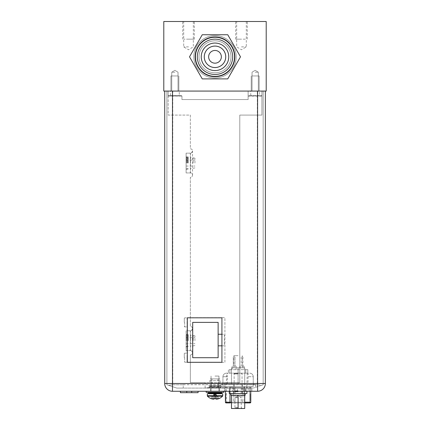 <?xml version="1.0" encoding="UTF-8"?>
<svg xmlns="http://www.w3.org/2000/svg" width="430" height="430" viewBox="0 0 430 430"><rect width="100%" height="100%" fill="white"/><g stroke="black" fill="none" stroke-linecap="round" stroke-linejoin="round"><path stroke-width="0.32" stroke-dasharray="2.15 1.61" d="M163.792 21.5L266.208 21.5L266.208 91.074L163.792 91.074L163.792 21.5M241.488 21.5L235.694 21.5L241.488 21.5M188.512 21.5L194.306 21.5L188.512 21.5M215 78.007A21.188 21.188 0 0 0 236.188 56.819A21.188 21.188 0 0 0 215 35.626A21.188 21.188 0 0 0 193.812 56.819A21.188 21.188 0 0 0 215 78.007A21.188 21.188 0 0 0 236.188 56.819A21.188 21.188 0 0 0 215 35.626A21.188 21.188 0 0 0 193.812 56.819A21.188 21.188 0 0 0 215 78.007A21.188 21.188 0 0 0 236.188 56.819A21.188 21.188 0 0 0 215 35.626A21.188 21.188 0 0 0 193.812 56.819A21.188 21.188 0 0 0 215 78.007A21.188 21.188 0 0 0 236.188 56.819A21.188 21.188 0 0 0 215 35.626A21.188 21.188 0 0 0 193.812 56.819A21.188 21.188 0 0 0 215 78.007M255.189 91.074L259.145 91.074L255.189 91.074M174.881 91.074L170.925 91.074L174.881 91.074M255.189 72.213L258.333 72.213L255.189 72.213M174.881 72.213L171.737 72.213L174.881 72.213M215 76.207A19.388 19.388 0 0 0 234.388 56.819A19.388 19.388 0 0 0 215 37.426A19.388 19.388 0 0 0 195.612 56.819A19.388 19.388 0 0 0 215 76.207A19.388 19.388 0 0 0 234.388 56.819A19.388 19.388 0 0 0 215 37.426A19.388 19.388 0 0 0 195.612 56.819A19.388 19.388 0 0 0 215 76.207A19.388 19.388 0 0 0 234.388 56.819A19.388 19.388 0 0 0 215 37.426A19.388 19.388 0 0 0 195.612 56.819A19.388 19.388 0 0 0 215 76.207A19.388 19.388 0 0 0 234.388 56.819A19.388 19.388 0 0 0 215 37.426A19.388 19.388 0 0 0 195.612 56.819A19.388 19.388 0 0 0 215 76.207M241.488 46.87L246.293 46.87L241.488 46.87M188.512 46.87L183.707 46.87L188.512 46.87M241.488 39.157L235.694 39.157L241.488 39.157C235.317 39.157 235.317 39.157 241.488 39.157C247.658 39.157 247.658 39.157 241.488 39.157M188.512 39.157L194.306 39.157L188.512 39.157C182.341 39.157 182.341 39.157 188.512 39.157C194.682 39.157 194.682 39.157 188.512 39.157M255.189 75.959L259.145 75.959L255.189 75.959C251.152 75.959 251.152 75.959 255.189 75.959C259.225 75.959 259.225 75.959 255.189 75.959L259.145 75.959L255.189 75.959C251.152 75.959 251.152 75.959 255.189 75.959C259.225 75.959 259.225 75.959 255.189 75.959M174.881 75.959L170.925 75.959L174.881 75.959C170.844 75.959 170.844 75.959 174.881 75.959C178.918 75.959 178.918 75.959 174.881 75.959L170.925 75.959L174.881 75.959C170.844 75.959 170.844 75.959 174.881 75.959C178.918 75.959 178.918 75.959 174.881 75.959M197.795 66.752A19.866 19.866 0 0 1 205.067 39.614A19.866 19.866 0 0 1 232.205 46.886A19.866 19.866 0 0 1 224.933 74.019A19.866 19.866 0 0 1 197.795 66.752A19.866 19.866 0 0 1 205.067 39.614A19.866 19.866 0 0 1 232.205 46.886A19.866 19.866 0 0 1 224.933 74.019A19.866 19.866 0 0 1 197.795 66.752A19.866 19.866 0 0 0 224.933 74.019A19.866 19.866 0 0 0 232.205 46.886A19.866 19.866 0 0 0 205.067 39.614A19.866 19.866 0 0 0 197.795 66.752M199.692 65.656A17.678 17.678 0 0 1 206.163 41.511A17.678 17.678 0 0 1 230.308 47.977A17.678 17.678 0 0 1 223.837 72.127A17.678 17.678 0 0 1 199.692 65.656M208.12 44.897A13.76 13.76 0 0 1 226.916 49.939A13.76 13.76 0 0 1 221.88 68.736A13.76 13.76 0 0 1 203.084 63.699A13.76 13.76 0 0 1 208.12 44.897M209.641 47.531A10.723 10.723 0 0 1 224.288 51.455A10.723 10.723 0 0 1 220.359 66.102A10.723 10.723 0 0 1 205.712 62.178A10.723 10.723 0 0 1 209.641 47.531M220.504 53.637A6.359 6.359 0 0 0 211.823 51.31A6.359 6.359 0 0 0 209.496 59.996A6.359 6.359 0 0 0 218.177 62.323A6.359 6.359 0 0 0 220.504 53.637A6.359 6.359 0 0 0 211.823 51.31A6.359 6.359 0 0 0 209.496 59.996A6.359 6.359 0 0 1 211.823 51.31A6.359 6.359 0 0 1 220.504 53.637A6.359 6.359 0 0 1 218.177 62.323A6.359 6.359 0 0 1 209.496 59.996A6.359 6.359 0 0 0 218.177 62.323A6.359 6.359 0 0 0 220.504 53.637M228.857 48.816A16.001 16.001 0 0 1 223.003 70.676A16.001 16.001 0 0 1 201.143 64.817A16.001 16.001 0 0 0 223.003 70.676A16.001 16.001 0 0 0 228.857 48.816A16.001 16.001 0 0 0 206.997 42.957A16.001 16.001 0 0 0 201.143 64.817A16.001 16.001 0 0 1 206.997 42.957A16.001 16.001 0 0 1 228.857 48.816A16.001 16.001 0 0 0 206.997 42.957A16.001 16.001 0 0 0 201.143 64.817A16.001 16.001 0 0 1 206.997 42.957A16.001 16.001 0 0 1 228.857 48.816A16.001 16.001 0 0 1 223.003 70.676A16.001 16.001 0 0 1 201.143 64.817A16.001 16.001 0 0 0 223.003 70.676A16.001 16.001 0 0 0 228.857 48.816M189.512 56.819L202.256 34.744L227.744 34.744L240.488 56.819L227.744 78.889L202.256 78.889L189.512 56.819L202.256 34.744L227.744 34.744L240.488 56.819L227.744 78.889L202.256 78.889L189.512 56.819L202.256 78.889L227.744 78.889L240.488 56.819L227.744 34.744L202.256 34.744L189.512 56.819M196.65 67.413A21.188 21.188 0 0 0 225.594 75.169A21.188 21.188 0 0 0 233.35 46.22A21.188 21.188 0 0 0 204.406 38.463A21.188 21.188 0 0 0 196.65 67.413A21.188 21.188 0 0 1 204.406 38.463A21.188 21.188 0 0 1 233.35 46.22A21.188 21.188 0 0 1 225.594 75.169A21.188 21.188 0 0 1 196.65 67.413A21.188 21.188 0 0 1 204.406 38.463A21.188 21.188 0 0 1 233.35 46.22A21.188 21.188 0 0 1 225.594 75.169A21.188 21.188 0 0 1 196.65 67.413A21.188 21.188 0 0 0 225.594 75.169A21.188 21.188 0 0 0 233.35 46.22A21.188 21.188 0 0 0 204.406 38.463A21.188 21.188 0 0 0 196.65 67.413M231.824 47.106A19.425 19.425 0 0 0 205.287 39.995A19.425 19.425 0 0 0 198.176 66.526A19.425 19.425 0 0 0 224.713 73.638A19.425 19.425 0 0 0 231.824 47.106A19.425 19.425 0 0 1 224.713 73.638A19.425 19.425 0 0 1 198.176 66.526A19.425 19.425 0 0 1 205.287 39.995A19.425 19.425 0 0 1 231.824 47.106A19.425 19.425 0 0 0 205.287 39.995A19.425 19.425 0 0 0 198.176 66.526A19.425 19.425 0 0 0 224.713 73.638A19.425 19.425 0 0 0 231.824 47.106A19.425 19.425 0 0 1 224.713 73.638A19.425 19.425 0 0 1 198.176 66.526A19.425 19.425 0 0 1 205.287 39.995A19.425 19.425 0 0 1 231.824 47.106M199.708 65.645A17.657 17.657 0 0 1 206.169 41.522A17.657 17.657 0 0 1 230.292 47.988A17.657 17.657 0 0 0 206.169 41.522A17.657 17.657 0 0 0 199.708 65.645A17.657 17.657 0 0 0 223.831 72.111A17.657 17.657 0 0 0 230.292 47.988A17.657 17.657 0 0 1 223.831 72.111A17.657 17.657 0 0 1 199.708 65.645A17.657 17.657 0 0 1 206.169 41.522A17.657 17.657 0 0 1 230.292 47.988A17.657 17.657 0 0 0 206.169 41.522A17.657 17.657 0 0 0 199.708 65.645A17.657 17.657 0 0 0 223.831 72.111A17.657 17.657 0 0 0 230.292 47.988A17.657 17.657 0 0 1 223.831 72.111A17.657 17.657 0 0 1 199.708 65.645M208.19 45.021A13.62 13.62 0 0 1 226.798 50.004A13.62 13.62 0 0 1 221.81 68.612A13.62 13.62 0 0 1 203.202 63.629A13.62 13.62 0 0 1 208.19 45.021A13.62 13.62 0 0 0 203.202 63.629A13.62 13.62 0 0 0 221.81 68.612A13.62 13.62 0 0 0 226.798 50.004A13.62 13.62 0 0 0 208.19 45.021M209.571 47.413A10.863 10.863 0 0 1 224.406 51.385A10.863 10.863 0 0 1 220.429 66.22A10.863 10.863 0 0 1 205.594 62.248A10.863 10.863 0 0 1 209.571 47.413A10.863 10.863 0 0 0 205.594 62.248A10.863 10.863 0 0 0 220.429 66.22A10.863 10.863 0 0 0 224.406 51.385A10.863 10.863 0 0 0 209.571 47.413M187.055 317.652L187.055 362.431L224.911 362.431L224.911 317.652L187.055 317.652L187.055 362.431L224.911 362.431L224.911 317.652L187.055 317.652M187.055 357.701L187.055 362.221L187.055 357.701M187.055 322.382L187.055 326.902L187.055 322.382M221.923 345.833L224.412 345.833L224.412 334.25L221.923 334.25M218.134 345.833L224.412 345.833L224.412 334.25L218.134 334.25M218.134 357.701L218.134 322.382L192.704 322.382L192.704 357.701L218.134 357.701M184.653 357.701L184.653 362.221L184.653 357.701M184.298 357.701L184.298 353.53L184.298 357.701M184.298 322.382L184.298 318.216L184.298 322.382M184.653 322.382L184.653 326.902L184.653 322.382M168.168 96.019L168.168 115.09L190.35 115.09L190.35 148.78A2.188 2.188 0 0 1 192.538 150.898A2.188 2.188 0 0 1 190.49 153.155L190.35 153.161C191.06 153.472 191.791 152.741 192.538 150.973A2.188 2.188 0 0 0 190.35 148.78L190.35 115.09L168.168 115.09L168.168 91.074L181.944 91.074L168.168 91.074L168.168 96.019L181.944 96.019L181.944 99.55L248.126 99.55L248.126 95.455L261.902 95.455L248.126 95.455L248.126 91.074L261.902 91.074L261.902 115.09L239.795 115.09L239.795 382.646L224.89 382.646L224.89 387.736L224.89 382.646L239.795 382.646L239.795 115.09L261.902 115.09L261.902 91.074L248.126 91.074L248.126 96.019L261.902 96.019M168.168 96.159L181.944 96.159L181.944 99.55L248.126 99.55L248.126 96.019M205.11 382.646L190.35 382.646L190.35 354.96A2.188 2.188 0 0 0 192.538 352.772C191.796 350.998 191.065 350.267 190.35 350.579L190.49 350.584A2.188 2.188 0 0 1 192.538 352.842A2.188 2.188 0 0 1 190.35 354.96L190.35 382.646L205.11 382.646L205.11 387.736L224.89 387.736L205.11 387.736L205.11 382.646L224.89 382.646L205.11 382.646M192.538 328.611A2.188 2.188 0 0 0 190.35 326.424L190.35 177.316A2.188 2.188 0 0 0 192.538 175.128C191.796 173.354 191.065 172.624 190.35 172.935L190.49 172.941A2.188 2.188 0 0 1 192.538 175.198A2.188 2.188 0 0 1 190.35 177.316L190.35 326.424A2.188 2.188 0 0 1 192.538 328.541A2.188 2.188 0 0 1 190.49 330.799L186.109 330.804L186.109 350.579L190.35 350.579L186.109 350.579L186.109 330.804L190.35 330.804C191.06 331.116 191.791 330.385 192.538 328.611L192.538 352.772M186.109 172.935L190.35 172.935L186.109 172.935L186.109 153.161L186.109 172.935M190.35 153.161L186.109 153.161L190.35 153.161L190.35 172.935M186.109 163.051L186.109 156.923L186.109 163.051M190.35 350.579L190.35 330.804M190.35 340.694L190.35 335.395L190.35 340.694M194.94 340.694L194.94 335.884L194.94 340.694M186.109 340.694L186.109 334.567L186.109 340.694M187.168 340.694L187.168 334.83L187.168 340.694M188.232 340.694L188.232 334.567L188.232 340.694M179.294 91.074L170.468 91.074L179.294 91.074L179.294 95.455L170.468 95.455L179.294 95.455M168.168 95.455L181.944 95.455L168.168 95.455M170.468 95.455L170.468 91.074M259.607 91.074L250.776 91.074L259.607 91.074L259.607 95.455L250.776 95.455L259.607 95.455M250.776 95.455L250.776 91.074M205.11 383.356L224.89 383.356L205.11 383.356M208.873 383.356L221.127 383.356L208.873 383.495M208.873 387.736L221.127 387.736L208.873 387.736L208.873 385.613L221.127 385.613L221.127 387.736M209.7 383.495L220.3 383.495L220.122 380.668A5.122 5.122 0 0 0 219.805 378.905L210.195 378.905A5.122 5.122 0 0 0 209.878 380.668L209.878 383.318L220.122 383.318L209.7 383.495L220.3 383.495M210.195 378.905L219.805 378.905M212.001 378.905L217.999 378.905L212.001 378.905L212.001 387.736L217.999 387.736L217.999 378.905M212.001 387.736L217.999 387.736M220.864 387.736L209.136 387.736L220.864 387.736L220.864 386.672L209.136 386.672L220.864 386.672M209.136 387.736L221.041 387.559L208.958 387.559L209.136 386.672M220.3 386.672L209.7 386.672L220.3 386.672L220.3 385.613L209.7 385.613L220.3 385.613M209.7 386.672L220.122 386.5L209.878 386.5L209.7 385.613M221.127 385.613L208.873 385.613M190.35 163.051L190.35 157.751L190.35 163.051M194.94 163.051L194.94 158.24L194.94 163.051M187.168 163.051L187.168 157.186L187.168 163.051M188.232 163.051L188.232 156.923L188.232 163.051M257.591 91.074L164.712 91.074L257.591 91.074L257.591 383.495L265.364 383.495L265.364 91.074M172.763 91.074L263.171 91.074L172.763 91.074L172.763 384.78L183.25 384.78L172.763 384.78L168.614 385.355L176.789 388.086L166.899 384.78L168.614 385.355L172.763 384.78L172.763 91.074M166.899 91.074L166.899 384.78L166.899 91.074M183.25 384.732L246.82 384.732L246.82 388.086L246.82 384.694L183.25 384.694L183.25 388.086L246.82 388.086L246.82 384.78L257.312 384.78L246.82 384.694M246.82 384.732L246.82 388.086L176.789 388.086L183.25 388.086L183.25 384.694M257.312 384.78L261.456 385.355L253.281 388.086L263.171 384.78L261.456 385.355L257.312 384.78L257.312 91.074L257.312 384.78M246.82 388.086L253.281 388.086L246.82 388.086M241.558 388.086L234.952 388.086L241.558 388.086M215 388.086L219.413 388.086L215 388.086M246.008 388.086L251.873 388.086L243.396 388.086L246.008 388.086L246.008 391.268L251.873 391.268L243.396 391.268L246.008 391.268L246.008 388.086M232.802 388.086L243.396 388.086L229.308 388.086L232.802 388.086L232.802 391.268L224.465 391.268L243.396 391.268L232.802 391.268L232.802 388.086M224.465 388.086L229.308 388.086L224.465 388.086L224.465 391.268L224.465 388.086M263.171 91.074L263.171 384.78L263.171 91.074M221.923 362.307L221.923 317.808L187.313 317.808L187.313 362.307L221.923 362.307M265.364 383.495A7.772 7.772 0 0 1 257.591 391.268L172.478 391.268L172.478 383.495L164.712 383.495L164.712 91.074M241.558 391.268L234.952 391.268L241.558 391.268M215 391.268L223.831 391.268L215 391.268M257.591 391.268L257.591 383.495L172.478 383.495L172.478 91.074M243.396 391.268L243.396 388.086L243.396 391.268M251.873 391.268L251.873 388.086L251.873 391.268M186.765 391.268L198.069 391.268L180.412 391.268L186.765 391.268L186.765 392.676L198.069 392.676L198.069 391.268M186.765 392.676L180.412 392.676L180.412 391.268M244.718 408.36L231.474 408.36L244.718 408.36L244.718 395.148L232.657 395.148L245.159 395.148L243.536 395.148L244.718 395.148L244.718 408.36M238.096 408.36L234.248 408.36L241.945 408.36L238.096 408.36L238.096 395.148L241.38 395.148L234.812 395.148L238.096 395.148L238.096 408.36M231.474 395.148L236.914 395.148L231.474 395.148L232.657 395.148L231.474 395.148L231.474 408.36L231.474 395.148M231.034 395.148L231.034 393.385L245.159 393.385L231.034 393.385M245.159 395.148L245.159 393.385M233.151 395.148L243.041 395.148L233.151 395.148L233.151 393.385L243.041 393.385L233.151 393.385M243.041 395.148L243.041 393.385M238.096 391.617L234.812 391.617L238.096 391.617M238.096 390.805L234.14 390.805L238.096 390.805M238.096 373.783L234.14 373.783L238.096 373.783M238.096 373.111L234.952 373.111L238.096 373.111M238.096 407.651L234.952 407.651L238.096 407.651M238.096 397.46L234.952 397.46L238.096 397.46M242.052 401.152L242.902 401.152L242.052 401.152M242.052 386.672L242.902 386.672L242.052 386.672M226.476 402.921L226.476 386.672L230.163 386.672L226.476 386.672L226.476 402.921L244.718 402.921L244.643 386.672L230.163 386.672L244.643 386.672L244.643 402.921L249.717 402.921L249.717 386.672L245.337 386.672L249.717 386.672L249.717 402.921M231.641 386.672L230.652 386.672L231.641 386.817M232.737 386.672L232.114 386.672L232.737 386.817M244.391 386.672L245.492 386.672L244.391 386.817M245.159 386.672L243.509 386.817L245.159 386.672M234.14 386.672L234.99 386.672L234.14 386.672M231.469 386.672L232.458 386.672L231.469 386.817M230.373 386.672L230.996 386.672L230.373 386.817M229.991 393.525L229.991 387.736L225.417 387.736A1.059 1.059 0 0 0 224.358 386.672L229.824 386.672L224.358 386.672A1.059 1.059 0 0 1 225.417 387.736L225.417 402.211L244.471 402.211L244.584 402.921L231.474 402.921L244.643 402.921L230.163 402.921L230.163 386.672L230.163 402.921M225.417 391.268L225.417 387.736L244.471 387.736L244.471 402.211L244.584 402.921L245.337 402.921M250.776 391.268L250.776 387.736A1.059 1.059 0 0 1 251.835 386.672L245.337 386.672L251.835 386.672A1.059 1.059 0 0 0 250.776 387.736L250.776 402.211L231.474 402.211M244.718 402.211L244.304 386.672L245.337 386.672L229.824 386.672L244.304 386.672L244.471 387.736L250.776 387.736L229.991 387.736L229.824 386.672L230.104 402.921M225.417 400.803L225.417 393.74L225.417 400.803L225.417 393.74L225.417 400.803L225.417 393.74L225.417 400.803L225.772 400.803L225.772 393.74L225.772 400.803L225.772 393.74L225.772 400.803L225.772 393.74L225.772 400.803L225.417 400.803M250.776 393.74L250.776 400.803L250.776 393.74L250.776 400.803L250.776 393.74L250.776 400.803L250.776 393.74L250.421 393.74L250.421 400.803L250.421 393.74L250.421 400.803L250.421 393.74L250.421 400.803L250.421 393.74L250.776 393.74M253.141 386.672L220.579 386.672L253.141 386.672L253.141 384.554L223.052 384.554L255.613 384.554L255.613 386.672L255.613 384.554L253.141 384.554L253.141 386.672M238.096 386.672L242.337 386.672L238.096 386.672M220.579 384.554L223.052 384.554L220.579 384.554L220.579 386.672L220.579 384.554M227.233 384.554L247.949 384.554L221.885 384.554L227.233 384.554L227.4 383.495L247.949 383.495L247.863 384.554M254.307 384.554L247.949 384.554L254.307 384.554A1.059 1.059 0 0 1 253.249 383.495L253.249 376.718L253.249 383.495A1.059 1.059 0 0 0 254.307 384.554A1.059 1.059 0 0 1 253.249 383.495L247.949 383.495L248.158 373.181L226.476 373.181L248.158 373.181M244.734 384.554L231.458 384.554L244.734 384.554L231.458 384.554L244.734 384.554L244.734 367.817L231.458 367.817L244.734 367.817L244.734 384.554M221.885 384.554A1.059 1.059 0 0 0 222.944 383.495A1.059 1.059 0 0 1 221.885 384.554A1.059 1.059 0 0 0 222.944 383.495L222.944 376.718L222.944 383.495L227.4 383.495L227.4 376.718L222.944 376.718A3.531 3.531 0 0 1 226.476 373.181A3.531 3.531 0 0 0 222.944 376.718L227.4 376.718A3.531 0.559 -90 0 1 227.964 373.181M226.309 384.554L226.562 376.718C226.588 374.578 226.895 373.401 227.486 373.181M249.717 373.181A3.531 3.531 0 0 1 253.249 376.718A3.531 3.531 0 0 0 249.717 373.181A3.531 3.531 0 0 1 253.249 376.718L247.949 376.718L253.249 376.718M229.873 373.181L245.761 373.181L229.873 373.181L229.873 369.649L228.384 369.649L228.384 373.181L228.384 369.649L245.761 369.649L229.873 369.649L229.873 373.181M247.809 373.181L245.761 373.181L247.809 373.181L247.809 369.649L245.761 369.649L247.809 369.649L247.809 373.181M234.14 369.649L236.086 369.649L234.14 369.649M242.052 369.649L243.993 369.649L242.052 369.649M234.14 366.118L236.086 366.118L234.14 366.118M234.14 357.007L234.99 357.007L234.14 357.007M242.052 366.118L243.993 366.118L242.052 366.118M242.052 357.007L242.902 357.007L242.052 357.007M238.096 384.554L238.096 367.817L231.458 367.817L242.3 367.817L233.893 367.817L238.096 367.817L238.096 384.554L238.096 367.817L238.096 384.554L242.337 384.554L238.096 384.554M231.458 384.554L231.458 367.817L231.458 384.554M238.096 355.664L233.893 355.664L238.096 355.664M250.776 400.803L250.421 400.803L250.776 400.803M225.417 393.74L225.772 393.74L225.417 393.74M231.818 386.672L232.377 386.817L231.818 386.817M232.377 386.672L232.098 386.672L232.377 386.817M234.14 401.152L234.99 401.152L234.14 401.152M231.286 386.672L230.727 386.817L231.286 386.817M230.727 386.672L231.012 386.672L230.727 386.817M246.927 391.268L238.096 391.268L246.927 391.268L246.927 393.525L229.265 393.525L246.927 393.525L229.265 393.525L229.265 391.268L246.927 391.268L229.265 391.268M245.159 395.294L244.718 395.294L244.718 408.5L231.474 408.5L231.474 395.294L231.034 395.294M238.096 408.5L234.248 408.5L241.945 408.5L238.096 408.5L238.096 395.294L232.657 395.294L238.096 395.294M244.718 395.294L231.474 395.294M243.536 395.294L239.279 395.294L243.536 395.294M245.159 393.525L231.034 393.525L245.159 393.525M233.151 395.294L243.041 395.294L233.151 395.294L233.151 393.525L243.041 393.525L233.151 393.525M243.041 395.294L243.041 393.525M238.096 391.762L234.812 391.762L238.096 391.762M238.096 390.945L234.14 390.945L238.096 390.945M238.096 373.923L234.14 373.923L238.096 373.923M238.096 373.256L234.952 373.256L238.096 373.256M238.096 407.796L234.952 407.796L238.096 407.796M238.096 397.599L234.952 397.599L238.096 397.599M215 393.74L222.735 393.74L207.265 393.74L222.735 393.74L222.735 395.713L207.265 395.713L215 395.713L207.265 395.713L207.265 393.74L215 393.74M219.257 398.465A10.492 10.492 0 0 1 217.967 398.938L215.543 393.74L217.967 398.465L219.257 398.465L216.51 398.465L219.257 398.465L216.51 398.465L217.967 398.465L217.967 398.938A10.309 8.928 90 0 1 216.51 399.169A10.309 5.155 90 0 1 215.672 398.938L215.672 398.449L215 398.465L215.672 398.449L215.672 398.938A10.309 5.155 90 0 0 216.51 399.169A10.309 8.928 90 0 0 217.967 398.938A10.492 10.492 0 0 0 219.257 398.465A10.492 10.492 0 0 1 217.967 398.938A10.309 8.928 90 0 1 216.51 399.169A10.309 5.155 90 0 1 215.672 398.938L214.876 393.74L215.543 393.74L214.726 393.74L215.785 393.74L215.124 393.74L215.672 398.938L215.672 398.465L216.51 398.465L216.51 399.169L215.274 393.74L216.51 398.465L214.328 398.449L214.876 393.74L214.457 393.74L214.876 393.74L214.328 398.465L213.49 398.465L214.328 398.465L214.876 393.74L214.328 398.449L215 398.465M214.215 393.74L214.726 393.74L214.215 393.74L210.7 398.449L214.215 393.74M210.743 398.465L212.033 398.465L214.457 393.74L212.033 398.465L213.49 398.465L214.726 393.74L213.49 398.465L214.726 393.74L213.49 398.465L212.033 398.465L213.49 398.465L213.49 399.169A10.309 8.928 -90 0 1 212.033 398.938A10.492 10.492 0 0 1 210.743 398.465L212.033 398.465L214.457 393.74L212.033 398.465L210.743 398.465A10.492 10.492 0 0 0 212.033 398.938A10.309 8.928 -90 0 0 213.49 399.169A10.309 5.155 -90 0 0 214.328 398.938A10.309 5.155 -90 0 1 213.49 399.169A10.309 8.928 -90 0 1 212.033 398.938A10.492 10.492 0 0 1 210.743 398.465L212.033 398.465L212.033 398.938L212.033 398.465L213.49 398.465L213.49 399.169A10.309 5.155 -90 0 0 214.328 398.938L214.876 393.74L214.328 398.465L213.49 398.465L214.328 398.465L214.328 398.938L214.328 398.465M219.3 398.449L215.543 393.74L219.3 398.449M206.169 391.268L206.169 392.327L223.831 392.327L206.169 392.327L223.831 392.327L223.831 391.268M215 376.078L218.956 376.078L215 376.078M217.967 398.465L215.543 393.74L217.967 398.465M216.51 398.465L215.274 393.74L216.51 398.465L215.672 398.465L215.124 393.74L215.672 398.938L215.672 398.465L216.51 398.465M213.49 398.465L213.49 399.169L213.49 398.465M212.033 398.465L212.033 398.938L212.033 398.465M192.538 175.128L192.538 150.973M261.902 96.159L248.126 96.159M190.49 153.155L190.49 172.941M190.49 330.799L190.49 350.584M190.528 340.694L190.528 335.572L190.528 340.694M193.172 340.694L193.172 335.572L193.172 340.694M186.287 340.694L186.287 334.653L186.287 340.694M186.996 340.694L186.996 334.653L186.996 340.694M187.346 340.694L187.346 335.572L187.346 340.694M188.055 340.694L188.055 335.572L188.055 340.694M209.878 380.668L220.122 380.668L209.878 380.668M208.958 386.849L221.041 386.849L208.958 386.849M209.878 385.791L220.122 385.791L209.878 385.791M190.528 163.051L190.528 157.928L190.528 163.051M193.172 163.051L193.172 157.928L193.172 163.051M186.287 163.051L186.287 157.009L186.287 163.051M186.996 163.051L186.996 157.009L186.996 163.051M187.346 163.051L187.346 157.928L187.346 163.051M188.055 163.051L188.055 157.928L188.055 163.051M229.308 391.268L229.308 388.086L229.308 391.268M191.71 391.268L191.71 392.676M251.835 386.672A1.059 1.059 0 0 0 250.776 387.736M223.052 386.672L223.052 384.554L223.052 386.672M253.249 383.495L222.944 383.495M247.669 373.181A3.531 0.559 90 0 0 247.11 376.718L246.938 384.554M222.944 376.718A3.531 3.531 0 0 1 226.476 373.181M245.761 373.181L245.761 369.649L245.761 373.181M219.311 398.465A10.513 10.513 0 0 0 222.536 396.207L207.464 396.207A10.513 10.513 0 0 0 210.689 398.465M215 393.171L221.606 393.171L208.394 393.171L221.606 393.171L221.606 392.891L208.394 392.891L221.606 392.891L208.394 392.891L208.394 393.171L215 393.171M252.044 72.213L252.044 91.074L252.044 72.213L255.189 70.326L258.333 72.213L258.333 91.074L258.333 72.213L255.189 70.326L252.044 72.213M171.737 72.213L171.737 91.074L171.737 72.213L174.881 70.326L178.025 72.213L178.025 91.074L178.025 72.213L174.881 70.326L171.737 72.213M246.293 21.5L246.293 46.87L241.488 49.751L236.683 46.87L236.683 21.5M193.317 21.5L193.317 46.87L188.512 49.751L183.707 46.87L183.707 21.5M235.694 39.157L235.694 21.5M247.277 39.157L247.277 21.5M182.723 39.157L182.723 21.5M194.306 39.157L194.306 21.5M251.233 75.959L251.233 91.074L251.233 75.959M259.145 75.959L259.145 91.074L259.145 75.959M170.925 75.959L170.925 91.074L170.925 75.959M178.837 75.959L178.837 91.074L178.837 75.959M187.055 362.221L184.653 362.221L184.298 361.866M184.298 353.53L184.653 353.18L187.055 353.18M184.298 318.216L184.653 317.861L187.055 317.861M184.298 326.547L184.653 326.902L187.055 326.902M194.94 345.5A5.122 5.122 0 0 1 193.172 345.811L190.35 345.989M194.94 335.884A5.122 5.122 0 0 0 193.172 335.572L190.35 335.395M186.109 343.688L194.94 343.688M186.109 337.695L194.94 337.695M187.168 346.553L186.109 346.553M187.168 334.83L186.109 334.83M188.232 345.989L187.168 345.989M188.232 335.395L187.168 335.395M188.232 334.567L186.109 334.567M188.232 346.822L186.109 346.822M194.94 167.856A5.122 5.122 0 0 1 193.172 168.168L190.35 168.345M194.94 158.24A5.122 5.122 0 0 0 193.172 157.928L190.35 157.751M186.109 166.05L194.94 166.05M186.109 160.051L194.94 160.051M187.168 168.909L186.109 168.909M187.168 157.186L186.109 157.186M188.232 168.345L187.168 168.345M188.232 157.751L187.168 157.751M186.109 156.923L188.232 156.923M186.109 169.178L188.232 169.178M245.621 391.268L245.621 388.086M237.494 391.268L237.494 388.086M219.413 391.268L219.413 388.086L219.413 391.268M210.587 391.268L210.587 388.086L210.587 391.268M234.952 388.086L234.952 391.268M248.164 388.086L248.164 391.268M241.241 373.111L242.052 373.783L242.052 390.805L241.38 391.617L241.38 395.148M234.952 373.111L234.14 373.783L234.14 390.805L234.812 391.617L234.812 395.148M241.945 408.36L241.241 407.651L241.241 397.46L238.096 395.643L234.952 397.46L234.952 407.651L234.248 408.36M241.203 401.152L241.203 386.672M242.902 401.152L242.902 386.672M232.2 366.118L232.2 369.649L232.2 366.118M236.086 366.118L236.086 369.649L236.086 366.118M233.297 357.007L233.297 366.118L233.297 357.007M234.99 357.007L234.99 366.118L234.99 357.007M240.112 366.118L240.112 369.649M243.993 366.118L243.993 369.649M241.203 357.007L241.203 366.118M242.902 357.007L242.902 366.118M242.3 367.817L242.3 355.664L242.3 367.817M233.893 367.817L233.893 355.664L233.893 367.817M242.337 384.554L242.337 386.672L242.337 384.554M233.861 384.554L233.861 386.672L233.861 384.554M233.297 401.152L233.297 386.672L233.297 401.152M234.99 401.152L234.99 386.672L234.99 401.152M233.683 393.525L233.683 391.268L233.683 393.525M242.509 393.525L242.509 391.268L242.509 393.525M241.241 373.256L242.052 373.923L242.052 390.945L241.38 391.762L241.38 395.294M234.952 373.256L234.14 373.923L234.14 390.945L234.812 391.762L234.812 395.294M241.945 408.5L241.241 407.796L241.241 397.599L238.096 395.788L234.952 397.599L234.952 407.796L234.248 408.5M218.956 391.268L218.956 376.078L218.956 391.268M211.044 391.268L211.044 376.078L211.044 391.268"/><path stroke-width="0.64" d="M266.208 21.5L163.792 21.5L163.792 91.074L266.208 91.074L266.208 21.5M232.205 46.886A19.866 19.866 0 0 0 205.067 39.614A19.866 19.866 0 0 0 197.795 66.752A19.866 19.866 0 0 0 224.933 74.019A19.866 19.866 0 0 0 232.205 46.886M230.308 47.977A17.678 17.678 0 0 0 206.163 41.511A17.678 17.678 0 0 0 199.692 65.656A17.678 17.678 0 0 0 223.837 72.127A17.678 17.678 0 0 0 230.308 47.977M208.12 44.897A13.76 13.76 0 0 0 203.084 63.699A13.76 13.76 0 0 0 221.88 68.736A13.76 13.76 0 0 0 226.916 49.939A13.76 13.76 0 0 0 208.12 44.897M209.641 47.531A10.723 10.723 0 0 0 205.712 62.178A10.723 10.723 0 0 0 220.359 66.102A10.723 10.723 0 0 0 224.288 51.455A10.723 10.723 0 0 0 209.641 47.531M209.496 59.996A6.359 6.359 0 0 1 211.823 51.31A6.359 6.359 0 0 1 220.504 53.637A6.359 6.359 0 0 1 218.177 62.323A6.359 6.359 0 0 1 209.496 59.996M227.744 34.744L202.256 34.744L189.512 56.819L202.256 78.889L227.744 78.889L240.488 56.819L227.744 34.744M221.923 334.25L218.134 334.25L218.134 322.382L192.704 322.382L192.704 357.701L218.134 357.701L218.134 345.833L221.923 345.833M218.134 334.25L218.134 345.833M221.923 362.307L221.923 317.808L187.313 317.808L187.313 362.307L221.923 362.307M265.364 383.495L257.591 383.495L257.591 391.268A7.772 7.772 0 0 0 265.364 383.495L265.364 91.074M257.591 391.268L172.478 391.268L172.478 383.495L164.712 383.495A7.772 7.772 0 0 0 172.478 391.268A7.772 7.772 0 0 1 164.712 383.495L164.712 91.074M180.412 391.268L180.412 392.676L198.069 392.676L198.069 391.268M249.717 402.921L245.337 402.921M230.163 402.921L226.476 402.921M226.126 402.921A0.704 0.704 0 0 1 225.417 402.211A0.704 0.704 0 0 0 226.126 402.921A0.704 0.704 0 0 1 225.417 402.211L225.417 391.268M244.718 402.211L250.776 402.211A0.704 0.704 0 0 1 250.072 402.921A0.704 0.704 0 0 0 250.776 402.211L250.776 391.268M229.265 391.268L229.265 393.525L246.927 393.525L246.927 391.268M231.034 393.525L231.034 395.294L231.474 395.294L231.474 408.5L244.718 408.5L244.718 395.294L245.159 395.294L245.159 393.525M231.474 395.294L244.718 395.294M238.096 408.5L238.096 395.294M210.743 398.465L210.743 398.465A10.492 10.492 0 0 0 212.033 398.938A10.309 8.928 -90 0 0 213.49 399.169A10.309 5.155 -90 0 0 214.328 398.938L214.328 398.449L215.672 398.449L214.962 398.465M215.656 398.449L215 398.465M219.257 398.465L219.257 398.465A10.492 10.492 0 0 1 217.967 398.938A10.309 8.928 90 0 1 216.51 399.169A10.309 5.155 90 0 1 215.672 398.938L215.672 398.465M219.311 398.465A10.513 10.513 0 0 0 222.536 396.207L207.464 396.207L207.265 393.74L222.735 393.74L222.735 395.713L207.265 395.713L207.464 396.207A10.513 10.513 0 0 0 210.689 398.465M206.169 391.268L206.169 392.327L223.831 392.327L223.831 391.268M172.478 91.074L172.478 383.495L257.591 383.495L257.591 91.074M186.765 391.268L186.765 392.676M191.71 391.268L191.71 392.676M230.104 402.921L229.991 402.211L225.417 402.211M231.474 402.211L229.991 402.211L229.991 393.525M215 393.171L221.606 393.171L221.041 393.74L222.17 392.327L221.606 392.891L208.394 392.891L207.83 392.327L208.958 393.74L208.394 393.171L215 393.171M222.536 396.207L222.735 395.713L222.536 396.207"/></g></svg>
